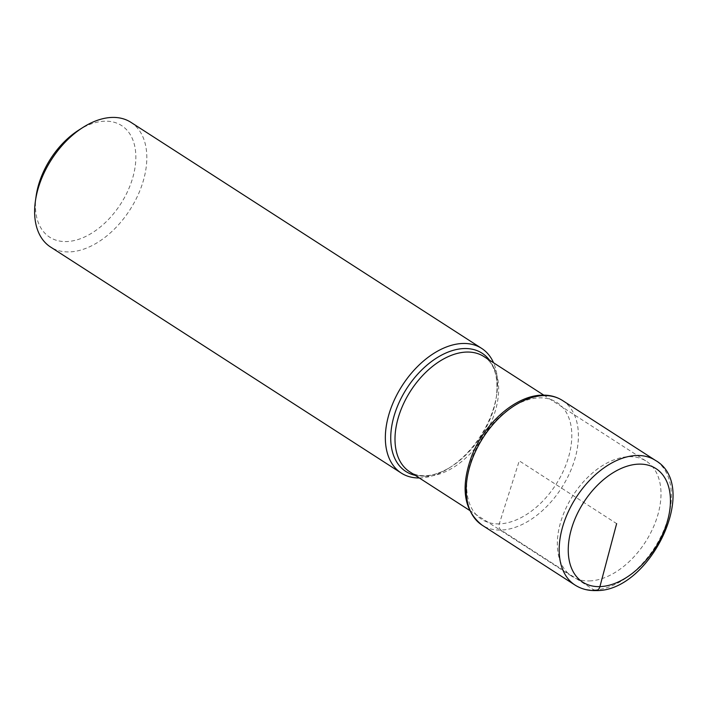 <?xml version="1.0" encoding="UTF-8"?>
<svg xmlns="http://www.w3.org/2000/svg" width="708" height="708" viewBox="0 0 708 708"><rect width="100%" height="100%" fill="white"/><g stroke="black" fill="none" stroke-linecap="round" stroke-linejoin="round"><path stroke-width="0.53" stroke-dasharray="3.54 2.66" d="M589.454 580.932A68.526 43.029 122.8 0 0 652.112 529.965A68.526 43.029 122.8 0 0 646.289 461.209A68.526 43.029 122.8 0 0 628.872 456.695A68.526 43.029 122.8 0 0 566.214 507.663A68.526 43.029 122.8 0 0 572.037 576.409A68.526 43.029 122.8 0 0 589.454 580.932M419.304 477.971A74.172 46.578 122.8 0 0 420.118 477.953A74.172 46.578 122.8 0 0 449.297 467.9A74.172 46.578 122.8 0 0 496.768 394.25A74.172 46.578 122.8 0 0 493.556 362.77M130.909 122.325A74.172 46.578 -57.2 0 1 142.618 183.062A74.172 46.578 -57.2 0 1 69.393 251.906A74.172 46.578 -57.2 0 1 50.542 247.012M36.117 196.125A66.384 41.684 122.8 0 0 66.543 241.561A66.384 41.684 122.8 0 0 132.077 179.947A66.384 41.684 122.8 0 0 104.722 121.201A66.384 41.684 122.8 0 0 78.606 130.201M575.091 585.1A74.172 46.578 122.8 0 0 593.95 589.994L500.981 530.071A4.673 3.336 88.2 0 1 499.273 523.867L519.256 460.864L616.641 523.628M562.497 400.489A74.172 46.578 -57.2 0 1 568.798 474.9A74.172 46.578 -57.2 0 1 500.981 530.071A74.172 46.578 -57.2 0 1 482.13 525.177M499.273 523.867A69.499 43.648 -57.2 0 1 470.634 462.368A69.499 43.648 -57.2 0 1 539.239 397.861A69.499 43.648 -57.2 0 1 567.878 459.359A69.499 43.648 -57.2 0 1 499.273 523.867M593.95 589.994A74.172 46.578 122.8 0 0 661.759 534.823A74.172 46.578 122.8 0 0 655.458 460.404M496.768 394.25L496.423 396.71C498.538 376.745 494.388 363.372 483.953 356.584A68.526 43.029 -57.2 0 1 489.777 425.331A68.526 43.029 -57.2 0 1 427.119 476.307A68.526 43.029 -57.2 0 1 427.039 476.307A68.526 43.029 -57.2 0 1 409.702 471.785C413.941 474.546 419.083 475.865 425.136 475.723C433.261 475.484 442.013 472.431 451.394 466.563A70.349 44.179 122.8 0 0 496.423 396.71A70.349 44.179 122.8 0 0 489.476 360.142M415.224 475.342A70.349 44.179 122.8 0 0 423.632 476.103A70.349 44.179 122.8 0 0 423.711 476.103A70.349 44.179 122.8 0 0 451.394 466.563L449.297 467.9M543.779 395.144L646.289 461.209M469.528 510.344L572.037 576.409"/><path stroke-width="1.06" d="M493.556 362.77A74.172 46.578 122.8 0 0 481.626 348.371A74.172 46.578 122.8 0 0 462.775 343.477A74.172 46.578 122.8 0 0 394.958 398.648A74.172 46.578 122.8 0 0 401.259 473.059A74.172 46.578 122.8 0 0 419.304 477.971M401.259 473.059L50.542 247.012A74.172 46.578 -57.2 0 1 35.4 201.134A74.172 46.578 -57.2 0 1 38.834 186.275A74.172 46.578 -57.2 0 1 82.871 127.484A74.172 46.578 -57.2 0 1 112.059 117.431A74.172 46.578 -57.2 0 1 130.909 122.325L481.626 348.371M82.871 127.484L78.606 130.201A66.384 41.684 122.8 0 0 36.117 196.125L35.4 201.134M616.641 523.628L599.915 586.622A6.23 4.452 88.2 0 1 593.95 589.994M599.915 586.622A67.561 42.427 -57.2 0 1 572.082 526.832A67.561 42.427 -57.2 0 1 638.775 464.129A67.561 42.427 -57.2 0 1 666.609 523.911A67.561 42.427 -57.2 0 1 599.915 586.622M636.607 455.51A74.172 46.578 122.8 0 0 568.79 510.689A74.172 46.578 122.8 0 0 575.091 585.1C581.224 588.985 588.171 590.808 595.932 590.569C650.024 592.074 700.964 486.316 655.458 460.404A74.172 46.578 122.8 0 0 636.607 455.51M575.091 585.1L482.13 525.177A74.172 46.578 -57.2 0 1 475.829 450.766A74.172 46.578 -57.2 0 1 543.638 395.595A74.172 46.578 -57.2 0 1 562.497 400.489L655.458 460.404M469.528 510.344L409.702 471.785A68.526 43.029 -57.2 0 1 403.879 403.038A68.526 43.029 -57.2 0 1 466.537 352.062A68.526 43.029 -57.2 0 1 466.616 352.062A68.526 43.029 -57.2 0 1 483.953 356.584L543.779 395.144M489.476 360.142A70.349 44.179 122.8 0 0 464.262 348.548A70.349 44.179 122.8 0 0 464.174 348.548A70.349 44.179 122.8 0 0 396.745 408.1A70.349 44.179 122.8 0 0 415.224 475.342M482.13 525.177C463.616 510.406 460.209 487.192 471.909 455.518C484.599 422.959 515.964 395.409 542.151 395.161C549.762 394.931 556.55 396.71 562.497 400.489"/></g></svg>
